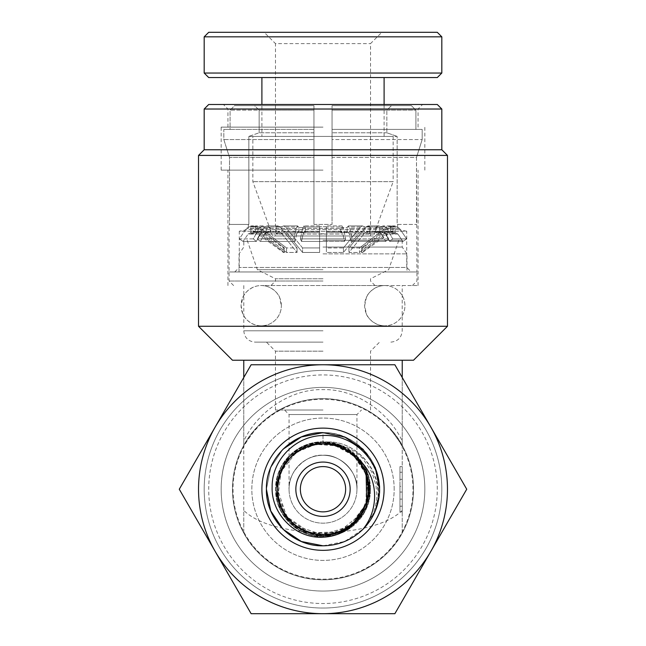 <?xml version="1.0" encoding="UTF-8"?>
<svg xmlns="http://www.w3.org/2000/svg" width="646" height="646" viewBox="0 0 646 646"><rect width="100%" height="100%" fill="white"/><g stroke="black" fill="none" stroke-linecap="round" stroke-linejoin="round"><path stroke-width="0.48" stroke-dasharray="3.23 2.42" d="M281.357 305.687A20.139 20.139 90 0 0 261.218 285.548A20.139 20.139 90 0 0 241.079 305.687A20.139 20.139 90 0 0 261.218 325.826A20.139 20.139 90 0 0 281.357 305.687C281.365 310.581 279.678 315.03 276.294 319.043C272.273 323.444 267.25 325.705 261.218 325.826L384.782 325.826A20.139 20.139 -90 0 1 364.643 305.687A20.139 20.139 -90 0 1 384.782 285.548A20.139 20.139 -90 0 1 404.921 305.687A20.139 20.139 -90 0 1 384.782 325.826C390.814 325.705 395.845 323.444 399.858 319.043C403.241 315.03 404.929 310.581 404.929 305.687C404.929 300.794 403.241 296.344 399.858 292.331C395.845 287.93 390.814 285.669 384.782 285.548L261.218 285.548C271.934 285.484 279.145 294.665 279.621 297.507L281.357 305.687M323 285.548L418.051 285.548L323 285.548M323 281.018L229.08 281.018L323 281.018M323 269.705L257.366 269.705L323 269.705M323 278.757L275.471 278.757L323 278.757M323 240.28L402.208 240.28L323 240.28M323 247.071L402.208 247.071L323 247.071M323 253.862L406.964 253.862L323 253.862M323 271.966L229.08 271.966L323 271.966M250.923 233.787L255.186 231.591L258.343 232.665L255.186 231.591L250.923 233.787L253.022 233.787L257.278 231.591L260.443 232.665L286.517 252.465L297.063 252.465L280.937 232.665L297.063 252.465L286.517 252.465L260.443 232.665L280.937 232.665L260.443 232.665L257.278 231.591L264.206 231.591L260.427 234.054L264.206 231.591L266.209 232.156L264.206 231.591L257.278 231.591L253.022 233.787L250.923 233.787L250.923 226.689L253.66 225.922L256.817 226.98L253.66 225.922L250.923 226.689L253.022 226.689L250.923 226.689L250.923 233.787M276.359 233.787L278.991 231.591L280.937 232.665L278.991 231.591L268.203 231.591L270.198 232.156L266.209 232.156L270.198 232.156L268.203 231.591L264.416 234.054L268.203 231.591L278.991 231.591L276.359 233.787L281.85 233.787L284.482 231.591L286.436 232.665L302.554 252.465L319.608 252.465L319.608 232.665L319.608 252.465L302.554 252.465L286.436 232.665L319.608 232.665L286.436 232.665L284.482 231.591L298.081 231.591L296.635 234.054L298.081 231.591L298.84 232.156L298.081 231.591L284.482 231.591L281.85 233.787L276.359 233.787L276.359 226.689L276.359 233.787M319.608 233.787L319.608 231.591L319.608 233.787L326.392 233.787L326.392 232.665L326.392 252.465L343.446 252.465L359.564 232.665L343.446 252.465L326.392 252.465L326.392 232.665L359.564 232.665L326.392 232.665L326.392 231.591L326.392 233.787L319.608 233.787L319.608 226.689L319.608 233.787M364.15 233.787L361.518 231.591L359.564 232.665L361.518 231.591L347.919 231.591L347.16 232.156L340.7 232.156L341.468 231.591L342.913 234.054L344.471 241.434L323 241.434L344.471 241.434L345.626 238.883L343.406 228.369L341.96 225.906L340.7 227.521L347.16 227.521L348.42 225.906L349.866 228.369L352.086 238.883L350.923 241.434L385.67 241.434L388.69 238.883L382.884 228.369L379.097 225.906L375.802 227.521L379.791 227.521L383.086 225.906L386.873 228.369L392.687 238.883L389.659 241.434L402.926 241.434L406.665 238.883L399.486 228.369L394.803 225.906L390.733 227.521L390.733 232.156L393.204 231.591L397.879 234.054L393.204 231.591L390.733 232.197L390.733 227.521L394.803 225.906L399.486 228.369L406.665 238.883L402.926 241.434L389.659 241.434L385.573 234.054L381.794 231.591L375.802 232.156L377.797 231.591L381.584 234.054L377.797 231.591L375.802 232.156L381.794 231.591L385.573 234.054L389.659 241.434L392.687 238.883L386.873 228.369L383.086 225.906L380.397 226.98L387.083 226.98L390.241 225.922L387.083 226.98L359.483 247.935L387.083 226.98L380.397 226.98L379.791 227.521L379.791 232.156L379.791 227.521L375.802 227.521L375.802 232.156L375.802 227.521L379.097 225.906L382.884 228.369L388.69 238.883L352.086 238.883L349.866 228.369L348.42 225.906L347.16 227.521L340.7 227.521L341.96 225.906L343.406 228.369L345.626 238.883L300.374 238.883L301.529 241.434L323 241.434L301.529 241.434L300.374 238.883L345.626 238.883L344.471 241.434L342.913 234.054L341.468 231.591L340.7 232.156L347.16 232.156L347.919 231.591L349.365 234.054L347.919 231.591L361.518 231.591L364.15 233.787L369.641 233.787L367.009 231.591L365.063 232.665L348.937 252.465L359.483 252.465L385.557 232.665L359.483 252.465L348.937 252.465L365.063 232.665L385.557 232.665L365.063 232.665L367.009 231.591L377.797 231.591L367.009 231.591L369.641 233.787L364.15 233.787L364.15 226.689L364.15 233.787M390.733 227.586L362.608 247.935L362.608 252.465L389.966 232.665L387.657 232.665L361.574 252.465L362.608 252.465L361.574 252.465L361.574 247.935L362.608 247.935L361.574 247.935L389.183 226.98L392.34 225.922L395.077 226.689L395.077 233.787L395.077 226.689L390.241 225.922L392.978 226.689L392.978 233.787L388.722 231.591L385.557 232.665L388.722 231.591L381.794 231.591L388.722 231.591L392.978 233.787L395.077 233.787L390.814 231.591L387.657 232.665L361.574 252.465L361.574 247.935L389.183 226.98L392.34 225.922L395.077 226.689L392.978 226.689L392.978 233.787L395.077 233.787L390.814 231.591L387.657 232.665L389.966 232.665A5.661 5.661 0 0 1 390.733 232.197M303.087 234.054L304.532 231.591L305.3 232.156L298.84 232.156L305.3 232.156L304.532 231.591L303.087 234.054L301.529 241.434L303.087 234.054L342.913 234.054L303.087 234.054M248.121 234.054L252.796 231.591L255.267 232.197L252.796 231.591L248.121 234.054L243.074 241.434L256.341 241.434L253.313 238.883L259.127 228.369L262.914 225.906L266.209 227.521L270.198 227.521L270.198 232.156L270.198 227.521L266.903 225.906L263.116 228.369L257.31 238.883L260.33 241.434L295.077 241.434L293.914 238.883L296.134 228.369L297.58 225.906L298.84 227.521L305.3 227.521L304.04 225.906L302.594 228.369L300.374 238.883L302.594 228.369L304.04 225.906L305.3 227.521L298.84 227.521L297.58 225.906L296.134 228.369L293.914 238.883L257.31 238.883L263.116 228.369L266.903 225.906L270.198 227.521L266.209 227.521L262.914 225.906L259.127 228.369L253.313 238.883L239.335 238.883L243.074 241.434L248.121 234.054L260.427 234.054L256.341 241.434L243.074 241.434L239.335 238.883L246.514 228.369L239.335 238.883L253.313 238.883L256.341 241.434L260.427 234.054L248.121 234.054M255.267 227.586L283.392 247.935L284.426 247.935L284.426 252.465L284.426 247.935L283.392 247.935L283.392 252.465L284.426 252.465L283.392 252.465L256.034 232.665L258.343 232.665L284.426 252.465L258.343 232.665L256.034 232.665A5.661 5.661 0 0 0 255.267 232.197M266.209 232.156L266.209 227.521L266.209 232.156M254.516 226.98L251.197 225.906L246.514 228.369L251.197 225.906L254.516 226.98L256.817 226.98L254.516 226.98M255.267 232.156L255.267 227.521L255.267 232.156M253.022 233.787L253.022 226.689L253.022 233.787M281.85 226.689L276.359 226.689L278.046 225.922L280.001 226.98L278.046 225.922L276.359 226.689L281.85 226.689L281.85 233.787L281.85 226.689L283.537 225.922L281.85 226.689M326.392 226.689L319.608 226.689L326.392 226.689L326.392 233.787L326.392 226.689M369.641 226.689L364.15 226.689L362.463 225.922L360.508 226.98L362.463 225.922L364.15 226.689L369.641 226.689L369.641 233.787L369.641 226.689L367.954 225.922L369.641 226.689M397.879 234.054L402.926 241.434L397.879 234.054L385.573 234.054L397.879 234.054M381.584 234.054L385.67 241.434L350.923 241.434L352.086 238.883L388.69 238.883L385.67 241.434L381.584 234.054L349.365 234.054L350.923 241.434L349.365 234.054L381.584 234.054M347.16 232.156L347.16 227.521L347.16 232.156M340.7 232.156L340.7 227.521L340.7 232.156M305.3 232.156L305.3 227.521L305.3 232.156M298.84 232.156L298.84 227.521L298.84 232.156M296.635 234.054L295.077 241.434L260.33 241.434L257.31 238.883L293.914 238.883L295.077 241.434L296.635 234.054L264.416 234.054L260.33 241.434L264.416 234.054L296.635 234.054M406.665 238.883L392.687 238.883L406.665 238.883M258.917 226.98L255.759 225.922L253.022 226.689L255.759 225.922L258.917 226.98L286.517 247.935L297.063 247.935L280.001 226.98L297.063 247.935L297.063 252.465L297.063 247.935L286.517 247.935L286.517 252.465L286.517 247.935L258.917 226.98L265.603 226.98L258.917 226.98M365.999 226.98L367.954 225.922L365.999 226.98L348.937 247.935L359.483 247.935L359.483 252.465L359.483 247.935L348.937 247.935L348.937 252.465L348.937 247.935L365.999 226.98L376.408 226.98L365.999 226.98M285.492 226.98L283.537 225.922L285.492 226.98L302.554 247.935L319.608 247.935L319.608 226.98L319.608 252.465L319.608 247.935L302.554 247.935L302.554 252.465L302.554 247.935L285.492 226.98L298.605 226.98L285.492 226.98M284.426 247.935L256.817 226.98L284.426 247.935M326.392 226.98L326.392 247.935L343.446 247.935L360.508 226.98L343.446 247.935L343.446 252.465L343.446 247.935L326.392 247.935L326.392 252.465L326.392 226.98L340.935 226.98L326.392 226.98M412.39 285.548L416.92 281.018L416.92 271.966L229.08 271.966L416.92 271.966L416.484 157.454L332.052 157.454L332.052 224.437L313.948 224.437L313.948 157.454L229.516 157.454L229.516 224.437L229.08 224.437L229.516 224.437L229.516 157.454L313.948 157.454L313.948 224.437L313.948 136.403L313.948 224.437L332.052 224.437L332.052 157.454L416.484 157.454L416.484 224.437L416.92 224.437M233.61 285.548L229.08 281.018L229.08 224.437M397.686 224.437L416.484 224.437L397.137 224.437L397.137 136.403L332.052 136.403L332.052 224.437L332.052 105.629L332.052 136.403L397.137 136.403L397.137 224.437L397.686 224.437L397.686 229.419L406.738 231.228L239.262 231.228L248.314 229.419L397.686 229.419L248.314 229.419L248.314 224.437L248.863 224.437L248.314 224.437M248.863 136.403L248.863 224.437L229.516 224.437L248.863 224.437L248.863 136.403L313.948 136.403L313.948 105.629L313.948 136.403L248.863 136.403L259.143 132.785L248.863 136.403M234.74 271.966L239.262 267.444L239.262 231.228L406.738 231.228L406.738 267.444L239.262 267.444L406.738 267.444L411.26 271.966L234.74 271.966L411.26 271.966M313.948 224.437L332.052 224.437L313.948 224.437M259.143 110.151L259.143 132.785L259.143 110.151L254.572 105.629L234.635 105.629L230.089 110.151L230.089 129.386L223.831 129.386L223.831 139.576L229.516 157.454L223.831 139.576L313.948 139.576L223.831 139.576L223.831 129.386L230.089 129.386L230.089 110.151L234.635 105.629L254.572 105.629L259.143 110.151L313.948 110.151L313.948 129.386L313.948 110.151L259.143 110.151M313.948 157.454L313.948 129.386L223.831 129.386L313.948 129.386L313.948 157.454M332.052 139.576L332.052 157.454L332.052 139.576L422.169 139.576L332.052 139.576L332.052 129.386L332.052 139.576M332.052 110.151L332.052 129.386L332.052 110.151L386.857 110.151L391.428 105.629L411.365 105.629L391.428 105.629L386.857 110.151L386.857 132.785L386.857 110.151L332.052 110.151L415.911 110.151L411.365 105.629L415.911 110.151L415.911 129.386L415.911 110.151L332.052 110.151M416.484 157.454L422.169 139.576L422.169 129.386L332.052 129.386L422.169 129.386L422.169 139.576L416.484 157.454M397.137 136.403L386.857 132.785L397.137 136.403M313.948 132.785L259.143 132.785L313.948 132.785M386.857 132.785L332.052 132.785L386.857 132.785M313.948 129.386L230.089 129.386L313.948 129.386M415.911 129.386L332.052 129.386L415.911 129.386M313.948 110.151L230.089 110.151L313.948 110.151M313.948 105.629L234.635 105.629L313.948 105.629M391.428 105.629L332.052 105.629L391.428 105.629M411.365 105.629L332.052 105.629L411.365 105.629M264.174 32.3L381.843 32.3L264.157 32.3L275.471 43.613L370.529 43.613L275.487 43.613L275.471 235.984L370.529 235.984L275.487 235.984M208.715 77.56L437.285 77.56M441.816 73.038L204.184 73.038M437.285 32.3L208.715 32.3M204.184 36.83L441.816 36.83M373.348 235.984L272.644 235.984L373.356 235.984L393.156 181.663L252.844 181.663L393.156 181.663L393.156 136.403L252.844 136.403L393.156 136.403M261.913 136.403L384.104 136.403L261.913 136.403L261.896 104.49M261.913 77.56L384.104 77.56L261.913 77.56M437.285 489.224A114.285 114.285 0 0 0 323 374.938A114.285 114.285 0 0 0 208.715 489.224A114.285 114.285 0 0 0 323 603.517A114.285 114.285 0 0 0 437.285 489.224M204.184 489.224A118.816 118.816 0 0 1 323 370.416A118.816 118.816 0 0 1 441.816 489.224A118.816 118.816 0 0 0 323 370.416A118.816 118.816 0 0 0 204.184 489.224A118.816 118.816 0 0 0 323 608.039A118.816 118.816 0 0 0 441.816 489.224A118.816 118.816 0 0 1 323 608.039A118.816 118.816 0 0 1 204.184 489.224M232.471 489.224A90.529 90.529 0 0 1 243.768 445.433L243.768 533.023A90.529 90.529 0 0 1 232.471 489.224M389.045 427.313L402.232 445.433L402.232 441.057C388.076 410.719 353.984 388.601 323 389.651C292.016 388.601 257.924 410.719 243.768 441.057L243.768 445.433C255.485 422.314 286.307 398.219 323 398.703C359.693 398.219 390.515 422.314 402.232 445.433A90.529 90.529 0 0 1 402.232 533.023L402.232 510.469C388.311 523.745 361.897 531.303 323 533.136C284.103 531.303 257.689 523.745 243.768 510.469L243.768 533.023C255.485 556.133 286.307 580.237 323 579.753C359.693 580.237 390.515 556.133 402.232 533.023L402.232 445.433A90.529 90.529 0 0 0 243.768 445.433L256.955 427.313M289.053 489.224A33.947 33.947 0 0 0 323 523.171A33.947 33.947 0 0 0 356.947 489.224A33.947 33.947 0 0 0 323 455.277A33.947 33.947 0 0 0 289.053 489.224A33.947 33.947 0 0 0 323 523.171A33.947 33.947 0 0 0 356.947 489.224C358.465 472.428 339.796 453.767 323 455.277C339.796 453.767 358.465 472.428 356.947 489.224A33.947 33.947 0 0 0 323 455.277A33.947 33.947 0 0 0 289.053 489.224C287.535 472.428 306.204 453.767 323 455.277C306.204 453.767 287.535 472.428 289.053 489.224L289.053 414.546L323 414.546L289.053 414.546L284.531 410.016L323 410.016L284.531 410.016M370.529 489.224A47.529 47.529 0 0 0 323 441.702A47.529 47.529 0 0 0 275.471 489.224A47.529 47.529 0 0 0 323 536.753A47.529 47.529 0 0 0 370.529 489.224A47.529 47.529 0 0 0 323 441.702A47.529 47.529 0 0 0 275.471 489.224A47.529 47.529 0 0 0 323 536.753A47.529 47.529 0 0 0 370.529 489.224M412.964 489.224A89.964 89.964 0 0 0 323 399.268A89.964 89.964 0 0 0 233.036 489.224A89.964 89.964 0 0 0 323 579.187A89.964 89.964 0 0 0 412.964 489.224A89.964 89.964 0 0 0 323 399.268A89.964 89.964 0 0 0 233.036 489.224A89.964 89.964 0 0 0 323 579.187A89.964 89.964 0 0 0 412.964 489.224A89.964 89.964 0 0 0 323 399.268A89.964 89.964 0 0 0 233.036 489.224A89.964 89.964 0 0 0 323 579.187A89.964 89.964 0 0 0 412.964 489.224A89.964 89.964 0 0 0 323 399.268A89.964 89.964 0 0 0 233.036 489.224A89.964 89.964 0 0 0 323 579.187A89.964 89.964 0 0 0 412.964 489.224M394.173 489.224A71.173 71.173 0 0 0 323 418.051A71.173 71.173 0 0 0 251.827 489.224A71.173 71.173 0 0 0 323 560.405A71.173 71.173 0 0 0 394.173 489.224A71.173 71.173 0 0 0 323 418.051A71.173 71.173 0 0 0 251.827 489.224A71.173 71.173 0 0 0 323 560.405A71.173 71.173 0 0 0 394.173 489.224M323 342.122L255.105 342.122L323 342.122M441.816 149.759L204.184 149.759M198.524 155.411L447.476 155.411M323 351.174L275.471 351.174L323 351.174M437.285 104.49L208.715 104.49M204.184 109.021L441.816 109.021M232.471 360.226L413.529 360.226M447.476 326.278L198.524 326.278M243.768 441.057L243.768 377.506M399.963 506.198L402.232 506.198L399.963 506.198L399.963 499.132L399.963 511.858L399.963 472.25L399.963 506.198L399.963 479.324L402.232 479.324C402.232 470.926 402.232 470.926 402.232 479.324C402.232 470.926 402.232 470.926 402.232 479.324L399.963 479.324L399.963 466.598L399.963 479.324C399.963 470.926 399.963 470.926 399.963 479.324C399.963 470.926 399.963 470.926 399.963 479.324L399.963 511.858L399.963 499.132L402.232 499.132L402.232 511.858L402.232 483.717M399.963 486.398L399.963 511.858L402.232 511.858L402.232 466.598L402.232 479.324L402.232 472.25L399.963 472.25L402.232 472.25L402.232 511.858L402.232 486.398L399.963 486.398L399.963 508.127L399.963 499.132L402.232 499.132L402.232 506.198M399.963 466.598L402.232 466.598L399.963 466.598M399.963 492.058L402.232 492.058L402.232 479.324L402.232 486.398M323 127.125L221.158 127.125L323 127.125M323 170.124L221.158 170.124L323 170.124M323 410.016L275.471 410.016L323 410.016M323 104.49L422.581 104.49L323 104.49M323 414.546L356.947 414.546L323 414.546M402.232 502.661L402.232 499.132L399.963 499.132L402.232 499.132L402.232 504.13L402.232 492.058M399.963 479.324L402.232 479.324L402.232 466.598L402.232 479.324L402.232 466.598L402.232 479.324L399.963 479.324M399.963 511.858L402.232 511.858M399.963 472.25L402.232 472.25L399.963 472.25M243.768 533.023A90.529 90.529 0 0 0 402.232 533.023M243.768 510.469L243.768 360.226M402.232 510.469L402.232 360.226M402.232 441.057L402.232 377.506M321.143 432.683A56.582 56.582 0 0 0 266.427 490.161A56.582 56.582 0 0 0 323 545.805L301.351 541.501L282.996 529.236L270.731 510.881L266.418 489.224L270.731 467.575L282.996 449.22L270.731 467.575L266.418 489.224L270.731 467.575L282.996 449.22M323 387.39A101.842 101.842 0 0 0 221.158 489.224A101.842 101.842 0 0 0 323 591.066A101.842 101.842 0 0 1 221.158 489.224A101.842 101.842 0 0 1 323 387.39A101.842 101.842 0 0 1 424.842 489.224A101.842 101.842 0 0 1 323 591.066A101.842 101.842 0 0 1 221.158 489.224A101.842 101.842 0 0 1 323 387.39A101.842 101.842 0 0 1 424.842 489.224A101.842 101.842 0 0 1 323 591.066A101.842 101.842 0 0 0 424.842 489.224A101.842 101.842 0 0 0 323 387.39M323 579.753A90.529 90.529 0 0 1 232.471 489.224A90.529 90.529 0 0 1 323 398.703A90.529 90.529 0 0 0 232.471 489.224A90.529 90.529 0 0 0 323 579.753A90.529 90.529 0 0 1 232.471 489.224A90.529 90.529 0 0 1 323 398.703A90.529 90.529 0 0 0 232.471 489.224A90.529 90.529 0 0 0 323 579.753A90.529 90.529 0 0 0 413.529 489.224A90.529 90.529 0 0 0 323 398.703A90.529 90.529 0 0 1 413.529 489.224A90.529 90.529 0 0 1 323 579.753A90.529 90.529 0 0 0 413.529 489.224A90.529 90.529 0 0 0 323 398.703A90.529 90.529 0 0 1 413.529 489.224A90.529 90.529 0 0 1 323 579.753M324.857 545.773A56.582 56.582 0 0 0 379.573 488.295A56.582 56.582 0 0 0 323 432.65C359.717 431.294 389.36 471.394 376.957 506.254L371.046 519.101L375.366 510.647L372.799 516.081L369.843 520.959C374.05 513.19 376.36 504.906 376.763 496.096L375.996 485.106L371.813 472.073L362.826 458.7C355.13 450.06 340.741 442.106 323 443.754C279.145 441.291 260.281 506.214 298.646 527.629C319.6 538.901 338.779 536.471 356.172 520.329C371.159 501.918 372.354 482.627 359.749 462.439C335.92 425.577 272.394 448.518 277.618 492.099C280.808 515.661 294.043 529.744 317.315 534.339C340.999 535.663 357.311 525.311 366.25 503.266C382.166 462.261 326.093 424.285 293.914 454.275C276.795 470.716 273.21 489.668 283.158 511.147C295.981 531.044 313.908 538.166 336.962 532.506C379.557 521.362 377.417 453.589 334.2 445.159C310.847 440.96 293.405 449.188 281.866 469.844C273.282 491.897 278.046 510.59 296.143 525.925C330.146 553.872 383.764 512.415 365.273 472.476C354.969 451.061 338.044 441.759 314.513 444.553C291.596 450.585 279.266 465.443 277.53 489.143C274.978 532.998 339.869 551.975 361.348 513.659C372.669 492.72 370.271 473.542 354.161 456.108C335.783 441.089 316.492 439.861 296.28 452.434C265.942 472.121 275.261 524.342 309.111 532.53C341.403 545.555 379.355 508.523 366.137 474.842C379.355 508.523 341.403 545.555 309.111 532.53C275.261 524.342 265.942 472.121 296.28 452.434C316.492 439.861 335.783 441.089 354.161 456.108C370.271 473.542 372.669 492.72 361.348 513.659C339.869 551.975 274.978 532.998 277.53 489.143C279.266 465.443 291.596 450.585 314.513 444.553C338.044 441.759 354.969 451.061 365.273 472.476C383.764 512.415 330.146 553.872 296.143 525.925C278.046 510.59 273.282 491.897 281.866 469.844C293.405 449.188 310.847 440.96 334.2 445.159C377.417 453.589 379.557 521.362 336.962 532.506C313.908 538.166 295.981 531.044 283.158 511.147C273.21 489.668 276.795 470.716 293.914 454.275C326.093 424.285 382.166 462.261 366.25 503.266C357.311 525.311 340.999 535.663 317.315 534.339C294.043 529.744 280.808 515.661 277.618 492.099C272.394 448.518 335.92 425.577 359.749 462.439C372.354 482.627 371.159 501.918 356.172 520.329C338.779 536.471 319.6 538.901 298.646 527.629C260.281 506.214 279.145 441.291 323 443.754M379.008 497.234L377.272 473.243L365.757 452.168L346.522 437.77L323 432.65C353.217 431.859 380.373 459.015 379.582 489.224C380.373 519.441 353.217 546.597 323 545.805C292.783 546.597 265.627 519.441 266.418 489.224C265.627 459.015 292.783 431.859 323 432.65C353.217 431.859 380.373 459.015 379.582 489.224C380.373 519.441 353.217 546.597 323 545.805C292.783 546.597 265.627 519.441 266.418 489.224C265.627 459.015 292.783 431.859 323 432.65C353.217 431.859 380.373 459.015 379.582 489.224C380.373 519.441 353.217 546.597 323 545.805C292.783 546.597 265.627 519.441 266.418 489.224C265.627 459.015 292.783 431.859 323 432.65C353.217 431.859 380.373 459.015 379.582 489.224C380.373 519.441 353.217 546.597 323 545.805C292.783 546.597 265.627 519.441 266.418 489.224C265.627 459.015 292.783 431.859 323 432.65C353.217 431.859 380.373 459.015 379.582 489.224C380.373 519.441 353.217 546.597 323 545.805C292.783 546.597 265.627 519.441 266.418 489.224C265.627 459.015 292.783 431.859 323 432.65C353.217 431.859 380.373 459.015 379.582 489.224C380.373 519.441 353.217 546.597 323 545.805C292.783 546.597 265.627 519.441 266.418 489.224C265.627 459.015 292.783 431.859 323 432.65C353.217 431.859 380.373 459.015 379.582 489.224C380.373 519.441 353.217 546.597 323 545.805C353.217 546.597 380.373 519.441 379.582 489.224C380.373 459.015 353.217 431.859 323 432.65L323 442.445L323 432.65M379.582 489.224L375.269 510.881L363.004 529.236L344.649 541.501L323 545.805C353.217 546.597 380.373 519.441 379.582 489.224M323 466.598A22.634 22.634 0 0 0 300.366 489.224A22.634 22.634 0 0 0 323 511.858A22.634 22.634 0 0 0 345.634 489.224A22.634 22.634 0 0 0 323 466.598M251.132 613.7L179.273 489.224L251.132 364.756L394.868 364.756L466.727 489.224L394.868 613.7L251.132 613.7M351.238 526.522L337.818 533.596L323 536.002L305.098 532.449L289.925 522.307L279.783 507.126L276.222 489.224L279.783 471.33L289.925 456.149L305.098 446.006L323 442.445C323 444.117 323 444.117 323 442.445C323 444.117 323 444.117 323 442.445C353.087 437.423 385.783 470.038 376.957 506.254M215.207 426.99A124.476 124.476 0 0 1 430.793 426.99A124.476 124.476 0 0 1 323 613.7A124.476 124.476 0 0 1 215.207 426.99M302.594 228.369L343.406 228.369L302.594 228.369M259.127 228.369L246.514 228.369L259.127 228.369M399.486 228.369L386.873 228.369L399.486 228.369M382.884 228.369L349.866 228.369L382.884 228.369M296.134 228.369L263.116 228.369L296.134 228.369M391.484 226.98L389.183 226.98L391.484 226.98M360.508 226.98L347.395 226.98L360.508 226.98M319.608 226.98L305.065 226.98L319.608 226.98M280.001 226.98L269.592 226.98L280.001 226.98M323 330.809L243.792 330.809L323 330.809M323 442.445C282.948 440.289 260.072 495.506 289.925 522.307C316.718 552.152 371.935 529.284 369.778 489.224C371.935 449.172 316.718 426.303 289.925 456.149C260.072 482.95 282.948 538.166 323 536.002C363.052 538.166 385.928 482.95 356.075 456.149C338.875 438.02 307.125 438.02 289.925 456.149C260.072 482.95 282.948 538.166 323 536.002C363.052 538.166 385.928 482.95 356.075 456.149C329.282 426.303 274.065 449.172 276.222 489.224C274.065 529.284 329.282 552.152 356.075 522.307C385.928 495.506 363.052 440.289 323 442.445C282.948 440.289 260.072 495.506 289.925 522.307C316.718 552.152 371.935 529.284 369.778 489.224C371.935 449.172 316.718 426.303 289.925 456.149C260.072 482.95 282.948 538.166 323 536.002C360.04 537.803 384.249 489.668 360.29 460.986L367.372 474.414L369.778 489.224L366.217 507.126L356.075 522.307L340.902 532.449L323 536.002L305.098 532.449L289.925 522.307L279.783 507.126L276.222 489.224L279.783 471.33L289.925 456.149L305.098 446.006L323 442.445L305.098 446.006L289.925 456.149L279.783 471.33L276.222 489.224L279.783 507.126L289.925 522.307L305.098 532.449L323 536.002L305.098 532.449L289.925 522.307L279.783 507.126L276.222 489.224L279.783 471.33L289.925 456.149L305.098 446.006L323 442.445L305.098 446.006L289.925 456.149L279.783 471.33L276.222 489.224L279.783 507.126L289.925 522.307L305.098 532.449L323 536.002L305.098 532.449L289.925 522.307L279.783 507.126L276.222 489.224L279.783 471.33L289.925 456.149L305.098 446.006L323 442.445C354.589 437.197 387.971 473.518 375.366 510.647M364.643 305.687L366.379 297.507C366.855 294.665 374.066 285.484 384.782 285.548L261.218 285.548C250.503 285.484 243.284 294.665 242.807 297.507L241.071 305.687L242.807 313.867C243.284 316.71 250.503 325.891 261.218 325.826L384.782 325.826C374.066 325.891 366.855 316.71 366.379 313.867L364.643 305.687M247.184 240.28L257.366 269.705L275.471 278.757L275.471 281.018L270.949 285.548M402.208 240.28L402.208 247.071L406.964 253.862L406.964 271.966M239.036 271.966L239.036 253.862L243.792 247.071L243.792 240.28M375.051 285.548L370.529 281.018L370.529 278.757L388.634 269.705L398.816 240.28M255.186 231.591L252.796 231.591L255.186 231.591M319.608 231.591L304.532 231.591L319.608 231.591M326.392 231.591L341.468 231.591L326.392 231.591M390.814 231.591L393.204 231.591L390.814 231.591M262.914 225.906L255.759 225.906L262.914 225.906M253.66 225.906L251.197 225.906L253.66 225.906M394.803 225.906L392.34 225.906L394.803 225.906M390.241 225.906L383.086 225.906L390.241 225.906M379.097 225.906L367.954 225.906L379.097 225.906M362.463 225.906L348.42 225.906L362.463 225.906M341.96 225.906L326.392 225.906L341.96 225.906M319.608 225.906L304.04 225.906L319.608 225.906M266.903 225.906L278.046 225.906L266.903 225.906M297.58 225.906L283.537 225.906L297.58 225.906M370.529 235.984L370.529 43.613L381.843 32.3M272.644 235.984L252.844 181.663L252.844 136.403M384.104 136.403L384.104 104.49M243.792 285.548L243.792 330.809C244.463 337.68 248.234 341.451 255.105 342.122M275.471 410.016L275.471 351.174L266.418 342.122M227.949 127.125L227.949 109.021L223.419 104.49M221.158 170.124L221.158 127.125M227.949 285.548L227.949 170.124M418.051 285.548L418.051 170.124M356.947 489.224L356.947 414.546L361.469 410.016M370.529 410.016L370.529 351.174L379.582 342.122M390.895 342.122C397.766 341.451 401.537 337.68 402.208 330.809L402.208 285.548M424.842 170.124L424.842 127.125M418.051 127.125L418.051 109.021L422.581 104.49M365.854 474.027L353.628 455.616L334.2 445.159L318.688 443.963L303.547 448.122L290.789 457.126L281.866 469.844L277.74 484.823L278.919 500.4L285.346 514.725L296.143 525.925L322.58 534.694L349.131 526.442L365.902 504.308L366.629 476.393M365.725 473.655L357.141 459.193L344.867 449.358L330.074 444.311L314.513 444.553L299.954 450.028L288.035 460.154L280.227 473.801L277.53 489.143L286.614 516.493L310.233 532.869L338.964 531.803L361.348 513.659L368.058 495.312L366.427 475.731M365.878 474.091L354.581 456.512L336.614 445.845L315.619 444.359L296.28 452.434L281.139 471.475L278.022 495.95L287.825 518.035L307.165 531.86L330.8 534.024L352.587 523.761L366.234 503.307L367.259 478.751"/><path stroke-width="0.97" d="M441.816 73.038L437.285 77.56L208.715 77.56L204.184 73.038L441.816 73.038L441.816 36.83L204.184 36.83L208.715 32.3L437.285 32.3L441.816 36.83M204.184 109.021L208.715 104.49L437.285 104.49L441.816 109.021L204.184 109.021L204.184 149.759L441.816 149.759L447.476 155.411L198.524 155.411L198.524 326.278L447.476 326.278L413.529 360.226L232.471 360.226L198.524 326.278M243.768 377.506L243.768 360.226M402.232 377.506L402.232 360.226M363.004 529.236C378.984 509.896 378.782 478.605 360.29 460.986L366.137 474.842L366.75 503.016L351.238 526.522C342.994 533.168 333.578 536.729 323 537.197C295.666 538.934 271.094 514.063 272.136 486.971C271.764 459.726 295.933 435.759 323 435.517C352.474 433.87 379.363 459.605 379.582 489.224A56.582 56.582 0 0 1 363.004 529.236C351.86 540.032 338.52 545.555 323 545.805C292.783 546.597 265.627 519.441 266.418 489.224C265.627 459.015 292.783 431.859 323 432.65L301.351 436.954L282.996 449.22L301.351 436.954L323 432.65A56.582 56.582 0 0 0 321.143 432.683M323 516.388A27.156 27.156 0 0 1 295.844 489.224A27.156 27.156 0 0 1 323 462.068A27.156 27.156 0 0 1 350.156 489.224A27.156 27.156 0 0 1 323 516.388M323 466.598A22.634 22.634 0 0 0 300.366 489.224A22.634 22.634 0 0 0 323 511.858A22.634 22.634 0 0 0 345.634 489.224A22.634 22.634 0 0 0 323 466.598M323 534.492A45.26 45.26 0 0 0 368.26 489.224A45.26 45.26 0 0 0 323 443.963A45.26 45.26 0 0 0 277.74 489.224A45.26 45.26 0 0 0 323 534.492M282.996 449.22L301.351 436.954L323 432.65C292.783 431.859 265.627 459.015 266.418 489.224C265.627 519.441 292.783 546.597 323 545.805L301.351 541.501L282.996 529.236L270.731 510.881L266.418 489.224L270.731 510.881L282.996 529.236L301.351 541.501L323 545.805A56.582 56.582 0 0 0 324.857 545.773M375.366 510.647L379.008 497.234M323 432.65L344.649 436.954L363.004 449.22L375.269 467.575L379.582 489.224M215.207 551.466L251.132 613.7L394.868 613.7L466.727 489.224L394.868 364.756L251.132 364.756L179.273 489.224L215.207 551.466A124.476 124.476 0 0 1 323 364.756A124.476 124.476 0 0 1 430.793 551.466A124.476 124.476 0 0 1 215.207 551.466M323 550.335A61.104 61.104 0 0 1 261.896 489.224A61.104 61.104 0 0 1 323 428.12A61.104 61.104 0 0 1 384.104 489.224A61.104 61.104 0 0 1 323 550.335M323 442.445L340.902 446.006L356.075 456.149L366.217 471.33L369.778 489.224L366.217 507.126L356.075 522.307L340.902 532.449L323 536.002L340.902 532.449L356.075 522.307L366.217 507.126L369.778 489.224L366.217 471.33L356.075 456.149L340.902 446.006L323 442.445L340.902 446.006L356.075 456.149L366.217 471.33L369.778 489.224L366.217 507.126L356.075 522.307L340.902 532.449L323 536.002L340.902 532.449L356.075 522.307L366.217 507.126L369.778 489.224L366.217 471.33L356.075 456.149L340.902 446.006L323 442.445L340.902 446.006L356.075 456.149L360.29 460.986M261.896 104.49L261.896 77.56M204.184 73.038L204.184 36.83M384.104 104.49L384.104 77.56M447.476 155.411L447.476 326.278M441.816 149.759L441.816 109.021M204.184 149.759L198.524 155.411M366.395 475.634L365.886 474.107M366.355 475.513L365.854 474.027M366.629 476.393L365.725 473.655M366.427 475.731L365.878 474.091M367.259 478.751L366.137 474.842"/></g></svg>

